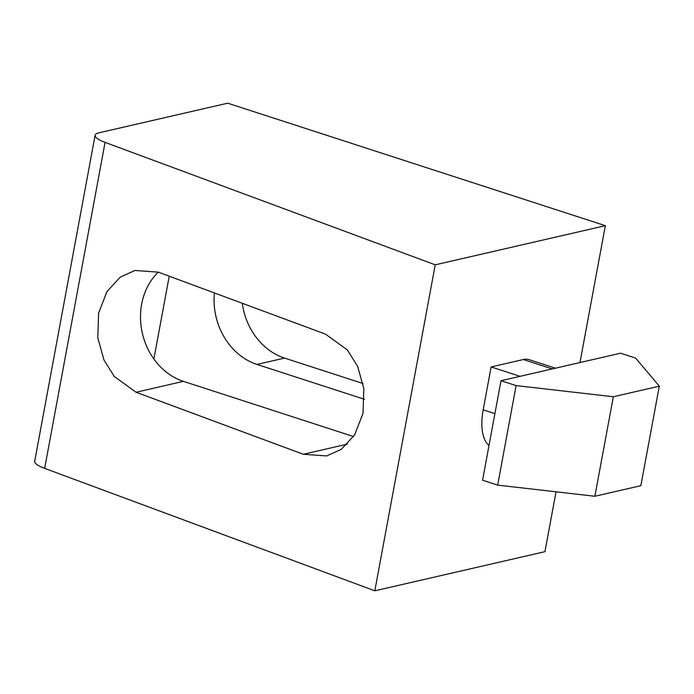 <?xml version="1.0" encoding="UTF-8"?>
<svg xmlns="http://www.w3.org/2000/svg" width="694" height="694" viewBox="0 0 694 694"><rect width="100%" height="100%" fill="white"/><g stroke="black" fill="none" stroke-linecap="round" stroke-linejoin="round"><path stroke-width="1.04" d="M325.564 334.17L347.382 349.95L357.636 366.363L363.838 388.579L363.031 413.251L354.643 434.886L341.283 449.313L326.674 455.932L303.304 454.266L136.059 392.249L114.241 376.46L103.987 360.047L97.785 337.831L98.591 313.159L106.98 291.523L120.34 277.097L134.948 270.478L158.319 272.143L325.564 334.17M363.04 383.539L284.557 358.087A62.894 53.516 77 0 1 242.301 303.287M214.411 292.946A62.894 53.516 -103 0 0 256.962 364.428L364.463 399.302M605.35 225.68L435.233 264.822L105.08 142.374A26.953 6.428 -169.5 0 1 95.121 135.243A26.953 6.428 -169.5 0 1 98.964 132.806L227.701 103.189L605.35 225.68L579.984 362.537M556.033 491.812L544.937 551.678L374.812 590.811L435.233 264.822M555.417 368.193L529.227 359.7A44.919 21.02 108 0 0 523.319 359.535L491.135 366.935L483.189 409.833A44.919 21.02 108 0 0 489.01 445.461M374.812 590.811L44.659 468.372A26.953 6.428 -169.5 0 1 34.7 461.241L95.121 135.243M169.232 276.186L153.877 359.024M520.066 376.322L491.135 366.935M501.007 380.711L482.564 480.222L497.667 485.123L516.11 385.612L501.007 380.711L620.557 353.211L635.661 358.104L659.3 386.168L613.322 396.742L594.879 496.262L640.857 485.679L659.3 386.168M594.879 496.262L497.667 485.123M516.11 385.612L613.322 396.742M353.567 436.552L183.398 381.353A62.894 53.516 77 0 1 142.365 333.285A62.894 53.516 77 0 1 158.293 272.135M303.304 454.266L347.373 444.134M256.962 364.428L284.557 358.087M44.659 468.372L105.08 142.374M552.259 368.922L523.319 359.535M494.909 413.633L483.189 409.833M136.059 392.249L183.398 381.353"/></g></svg>
